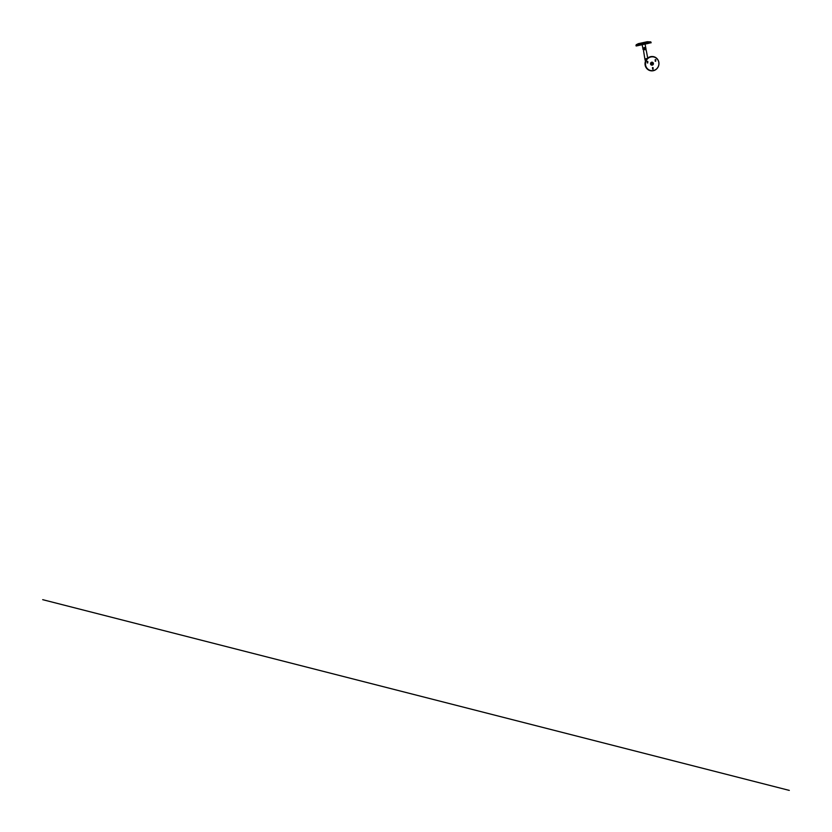 <?xml version="1.0" encoding="UTF-8"?>
<svg xmlns="http://www.w3.org/2000/svg" width="832" height="832" viewBox="0 0 832 832"><rect width="100%" height="100%" fill="white"/><g stroke="black" fill="none" stroke-linecap="round" stroke-linejoin="round"><path stroke-width="1.25" d="M647.483 61.422L647.733 62.982L647.806 61.422M647.275 62.93L647.223 61.35M655.439 59.686L655.699 61.256L655.803 59.696M655.21 61.204L655.19 59.623M652.735 67.621L653.12 69.222L653.089 67.631M652.642 69.17L652.486 67.558M650.905 56.961A6.937 6.698 104.3 0 0 645.59 65.166A6.937 6.698 104.3 0 0 653.463 70.512A6.937 6.698 104.3 0 0 658.778 62.306A6.937 6.698 104.3 0 0 650.905 56.961M650.666 56.659A7.197 6.947 104.3 0 0 645.154 65.166A7.197 6.947 104.3 0 0 653.318 70.71A7.197 6.947 104.3 0 0 658.83 62.202A7.197 6.947 104.3 0 0 650.666 56.659M650.874 42.713L647.899 43.378M637.759 45.583L639.309 45.302L637.77 45.635M642.294 43.399L643.864 43.056M642.45 44.346L645.278 44.002M638.123 43.732L636.428 45.032L650.728 41.891L647.317 41.735L638.092 43.774M651.134 42.775L650.863 41.974L648.586 42.11L639.392 44.106L639.621 44.814L651.03 42.754L650.728 41.891L648.534 42.047M639.35 44.034L648.544 42.037L648.814 42.817M642.252 44.71L639.309 45.302M642.075 44.429L642.699 44.585L642.075 44.429M639.621 44.814L636.116 45.614M638.362 45.552L636.178 45.978L636.459 44.502M649.438 43.098L647.91 43.43M642.814 47.975L642.158 44.73M643.594 47.85A2.486 2.392 104.3 0 0 643.074 48.266L643.406 50.066A1.612 1.56 -75.7 0 1 643.406 50.066L643.042 48.121L645.549 47.476M643.094 44.502L644.686 44.158M646.079 49.483L645.715 47.538A2.6 2.517 -75.7 0 0 645.497 47.466M645.913 49.847L645.746 47.684L644.571 47.611L645.746 47.684M644.228 49.182L644.738 48.464A0.624 0.603 -75.7 0 1 645.445 48.932A0.624 0.603 -75.7 0 1 644.966 49.681A0.624 0.603 -75.7 0 1 644.259 49.192A0.624 0.603 -75.7 0 1 644.738 48.454M643.074 48.266L644.571 47.611M646.953 58.822L644.873 59.062L643.594 50.991M645.476 47.59A2.486 2.392 104.3 0 0 644.332 47.549M651.986 63.18L651.882 64.116L652.527 63.565L651.622 63.263L651.799 64.23L652.527 63.565M652.33 62.234L652.35 62.244A1.487 1.435 104.3 0 0 650.52 63.658A1.487 1.435 104.3 0 0 652.257 65.135A1.487 1.435 104.3 0 0 652.35 62.244A1.487 1.435 104.3 0 0 650.541 63.658A1.487 1.435 104.3 0 0 651.612 65.125L651.612 65.125M645.008 48.339A0.749 0.718 -75.7 0 1 644.987 49.774M644.634 49.785A0.749 0.718 -75.7 0 1 644.686 48.329M643.063 49.504L642.845 48.339M42.702 599.674L789.298 790.4M646.641 58.552L647.286 58.479M645.455 61.308L644.873 59.062L645.954 58.687M645.31 44.044L648.492 43.347M636.054 45.833L636.012 45.115L638.102 43.722L647.296 41.725L650.759 41.891M645.07 44.075L646.069 49.39M647.712 58.094L646.287 50.513"/></g></svg>
